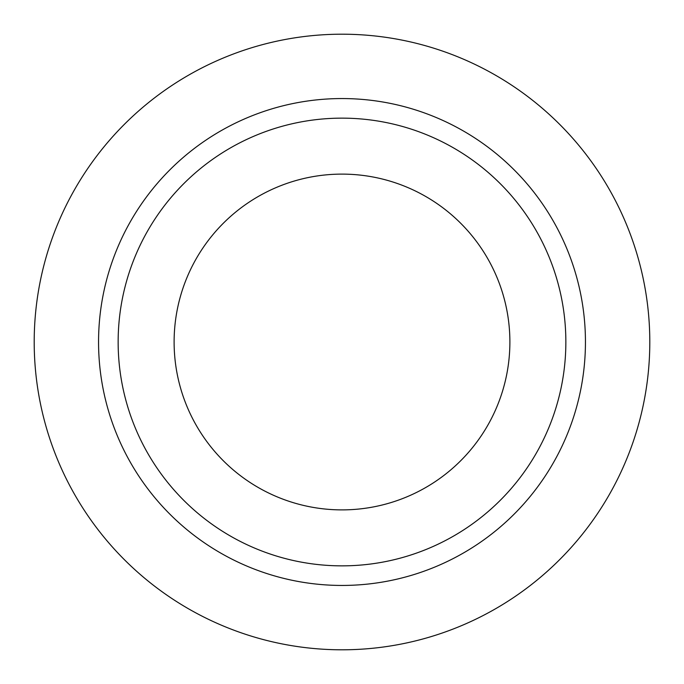 <?xml version="1.0" encoding="UTF-8"?>
<svg xmlns="http://www.w3.org/2000/svg" width="684" height="684" viewBox="0 0 684 684"><rect width="100%" height="100%" fill="white"/><g stroke="black" fill="none" stroke-linecap="round" stroke-linejoin="round"><path stroke-width="1.03" d="M174.112 342A167.888 167.888 0 0 0 342 509.888A167.888 167.888 0 0 0 509.888 342A167.888 167.888 0 0 0 342 174.112A167.888 167.888 0 0 0 174.112 342M565.856 342A223.856 223.856 0 0 0 342 118.144A223.856 223.856 0 0 0 118.144 342A223.856 223.856 0 0 0 342 565.856A223.856 223.856 0 0 0 565.856 342M649.8 342A307.8 307.8 0 0 0 342 34.2A307.8 307.8 0 0 0 34.2 342A307.8 307.8 0 0 0 342 649.8A307.8 307.8 0 0 0 649.8 342M585.444 342A243.444 243.444 0 0 1 342 585.444A243.444 243.444 0 0 1 98.556 342A243.444 243.444 0 0 1 342 98.556A243.444 243.444 0 0 1 585.444 342"/></g></svg>
